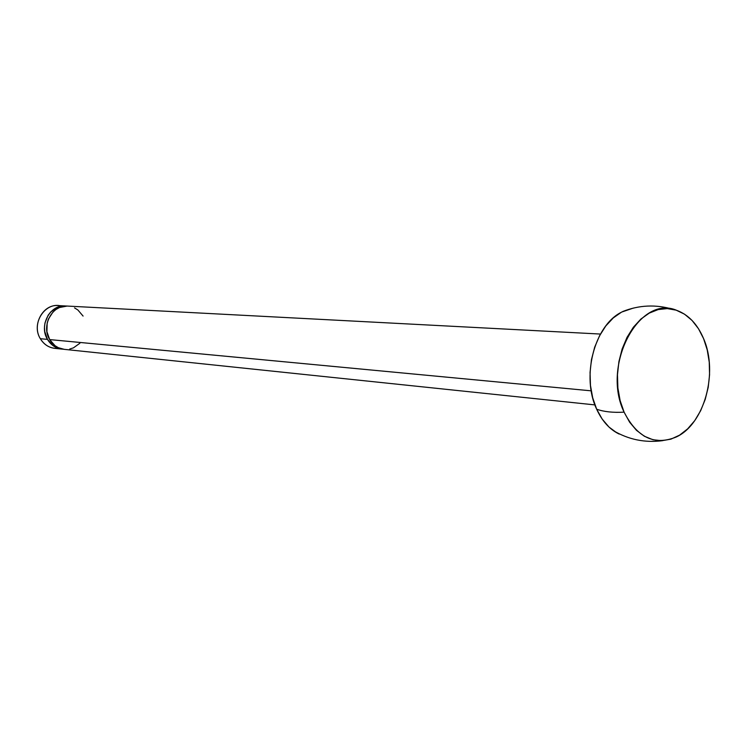 <?xml version="1.0" encoding="UTF-8"?>
<svg xmlns="http://www.w3.org/2000/svg" width="747" height="747" viewBox="0 0 747 747"><rect width="100%" height="100%" fill="white"/><g stroke="black" fill="none" stroke-linecap="round" stroke-linejoin="round"><path stroke-width="1.12" d="M600.476 334.058L67.575 306.083C52.309 304.524 40.889 325.711 49.675 339.586L591.194 390.83L49.675 339.586L46.921 331.677L47.164 323.152L48.415 319.072L52.934 312.087L56.025 309.445L59.508 307.521L67.099 306.065M65.297 305.962L58.079 305.579C42.934 304.038 31.607 324.982 40.338 338.708L47.481 339.381C38.704 325.543 50.105 304.412 65.334 305.962L57.286 307.4L50.721 311.957L48.163 315.197L44.969 322.984L44.465 327.233L44.727 331.491L47.481 339.381L40.338 338.708C30.599 323.516 45.567 300.948 61.684 306.149M624.1 412.157C601.195 365.32 639.245 294.019 676.717 310.35C688.482 314.711 697.446 324.161 703.609 338.68C718.502 372.604 704.346 424.277 676.156 437.042C654.503 445.847 637.154 437.555 624.1 412.157C613.016 412.764 603.865 411.784 596.666 409.207C603.865 411.784 613.016 412.764 624.1 412.157L629.628 422.204L636.481 430.337L644.372 436.248L652.971 439.74L661.945 440.711L670.937 439.143L679.602 435.137L687.632 428.881L694.738 420.626L700.658 410.682L705.205 399.44L708.212 387.301L709.566 374.705L709.239 362.099L707.232 349.951L703.609 338.68L698.492 328.717L692.049 320.435L684.504 314.16L676.138 310.154L667.258 308.595L658.182 309.575L649.283 313.096L640.898 319.044L633.381 327.223L627.05 337.308L622.158 348.914L618.918 361.576L617.47 374.77L617.881 387.954L620.122 400.588L624.1 412.157M620.636 312.629C594.042 326.551 581.287 377.123 596.666 409.207C602.147 421.159 609.645 429.441 619.16 434.054M58.369 348.354C50.712 348.821 44.699 345.6 40.338 338.708C43.784 344.339 48.574 347.551 54.718 348.345L61.852 349.092M63.065 349.185L61.945 349.101C55.773 348.307 50.945 345.067 47.481 339.381L52.785 345.441L56.146 347.476L63.065 349.185M74.56 307.904L77.884 309.986L83.085 316.074M79.882 343.247L73.421 347.859L69.704 349.054M64.261 349.344L58.359 347.71L54.998 345.665L49.675 339.586C53.149 345.291 57.986 348.541 64.177 349.335L594.911 404.902M616.845 432.858L608.992 427.051L602.175 419.067L596.666 409.207L592.707 397.852L590.466 385.461L590.046 372.538L591.465 359.606L594.668 347.206L599.524 335.833L605.808 325.944L613.268 317.933L621.588 312.097L633.437 308.053M672.814 309.267C655.829 304.272 639.124 305.028 622.699 311.527M662.505 440.683C644.932 442.962 628.544 439.609 613.343 430.627"/></g></svg>
